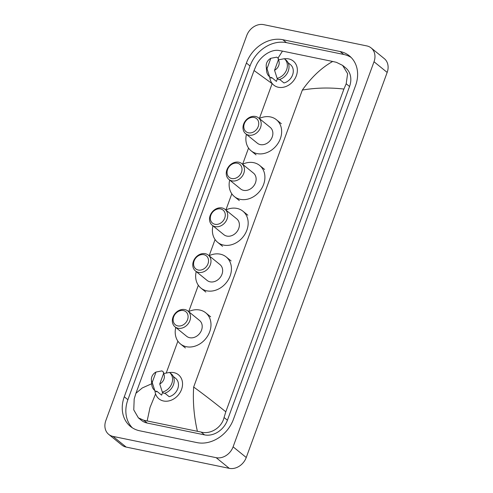 <?xml version="1.0" encoding="UTF-8"?>
<svg xmlns="http://www.w3.org/2000/svg" width="493" height="493" viewBox="0 0 493 493"><rect width="100%" height="100%" fill="white"/><g stroke="black" fill="none" stroke-linecap="round" stroke-linejoin="round"><path stroke-width="0.74" d="M371.149 47.944L384.293 58.618A14.58 11.869 129.1 0 1 387.165 72.422L246.247 457.504A14.58 11.869 129.1 0 1 229.3 468.35L126.165 447.077A14.58 11.869 129.1 0 1 121.851 445.056L108.706 434.382A14.58 11.869 129.1 0 1 105.835 420.578L246.753 35.496A14.58 11.869 129.1 0 1 263.7 24.65L366.835 45.923A14.58 11.869 129.1 0 1 371.149 47.944A14.58 11.869 129.1 0 1 374.021 61.748L233.103 446.831A14.58 11.869 129.1 0 1 216.156 457.677L113.02 436.404A14.58 11.869 129.1 0 1 108.706 434.382M340.133 51.531L282.834 39.711A31.342 25.519 -50.9 0 0 246.408 63.036L124.279 396.773A31.342 25.519 -50.9 0 0 130.454 426.451A31.342 25.519 -50.9 0 0 139.722 430.796L197.021 442.615A31.342 25.519 -50.9 0 0 233.448 419.29L355.576 85.554A31.342 25.519 -50.9 0 0 349.401 55.875A31.342 25.519 -50.9 0 0 340.133 51.531L343.75 54.464L286.451 42.651A31.342 25.519 -50.9 0 0 250.025 65.97L127.89 399.706A31.342 25.519 -50.9 0 0 132.346 427.819M351.127 57.441A31.342 25.519 -50.9 0 0 343.75 54.464M138.379 417.861L141.423 420.338A19.683 16.023 -50.9 0 0 147.241 423.062L204.54 434.881A19.683 16.023 -50.9 0 0 227.415 420.233L349.543 86.497A19.683 16.023 -50.9 0 0 345.661 67.861L342.617 65.39L347.627 73.685L346.191 83.779L343.917 89.06L225.806 411.803L224.062 417.516C221.671 427.801 210.301 434.672 201.07 432.065L143.771 420.246L138.379 417.861L133.769 409.886L134.188 398.979L135.939 393.266L142.304 387.942L151.715 383.739M343.917 89.06C329.614 87.409 315.754 87.748 302.338 90.065C311.49 77.179 321.609 67.652 332.689 61.471L336.38 62.321L342.617 65.39M272.518 83.915L254.049 70.524L135.939 393.266M254.049 70.524L256.323 65.242C260.403 56.331 271.162 48.955 279.081 50.502L282.477 51.112L277.984 58.131M332.689 61.471L282.477 51.112M197.379 431.215C193.983 416.468 192.745 401.74 193.663 387.036C203.591 394.252 214.301 402.51 225.806 411.803M155.572 393.907L150.045 407.434L147.167 420.856M284.443 58.809A15.486 12.608 129.1 0 1 288.719 58.92A15.486 12.608 129.1 0 1 293.298 61.064A15.486 12.608 129.1 0 1 295.067 78.492A15.486 12.608 129.1 0 1 278.348 87.261A15.486 12.608 129.1 0 1 273.769 85.116A15.486 12.608 129.1 0 1 269.739 76.914M279.654 79.453L283.974 82.96A10.932 8.899 129.1 0 0 292.577 74.954A10.932 8.899 129.1 0 0 290.63 64.774L288.066 62.691M278.366 59.856A7.29 5.934 129.1 0 1 274.552 70.271L278.366 59.856L284.325 58.71A11.659 9.496 129.1 0 1 286.612 69.747A11.659 9.496 129.1 0 1 277.134 78.35L278.779 79.687A11.659 9.496 129.1 0 0 288.257 71.078A11.659 9.496 129.1 0 0 285.965 60.047L284.325 58.71M274.552 70.271L277.134 78.35M270.823 58.303L267.015 68.712A7.29 5.934 129.1 0 1 266.208 66.179A7.29 5.934 129.1 0 1 270.823 58.303L276.783 57.157L278.428 58.488L278.163 59.215L278.81 59.739M277.454 78.615L276.437 81.407L271.507 77.401L271.242 78.134L269.597 76.797A11.659 9.496 129.1 0 1 266.584 70.782L266.208 66.179M269.597 76.797L267.015 68.712M248.466 132.802A8.381 6.822 129.1 0 1 244.337 123.7A8.381 6.822 129.1 0 1 254.08 117.463A8.381 6.822 129.1 0 1 258.209 126.565A8.381 6.822 129.1 0 1 248.466 132.802M248.682 135.131A10.205 8.307 129.1 0 1 245.662 133.72A10.205 8.307 129.1 0 1 244.497 122.239A10.205 8.307 129.1 0 1 255.516 116.465A10.205 8.307 129.1 0 1 258.529 117.876A10.205 8.307 129.1 0 1 259.694 129.357A10.205 8.307 129.1 0 1 248.682 135.131M245.662 133.72L257.328 143.192A10.205 8.307 -50.9 0 0 260.347 144.609A10.205 8.307 -50.9 0 0 271.36 138.829A10.205 8.307 -50.9 0 0 270.195 127.348L258.529 117.876M259.293 118.493A20.047 16.318 129.1 0 1 270.472 116.933A20.047 16.318 129.1 0 1 276.394 119.713A20.047 16.318 129.1 0 1 278.687 142.261A20.047 16.318 129.1 0 1 257.05 153.606A20.047 16.318 129.1 0 1 251.128 150.833A20.047 16.318 129.1 0 1 246.426 134.336M231.728 178.54A8.381 6.822 129.1 0 1 227.6 169.444A8.381 6.822 129.1 0 1 237.343 163.208A8.381 6.822 129.1 0 1 241.471 172.304A8.381 6.822 129.1 0 1 231.728 178.54M231.938 180.876A10.205 8.307 129.1 0 1 228.925 179.464A10.205 8.307 129.1 0 1 227.76 167.984A10.205 8.307 129.1 0 1 238.772 162.209A10.205 8.307 129.1 0 1 241.792 163.621A10.205 8.307 129.1 0 1 242.957 175.101A10.205 8.307 129.1 0 1 231.938 180.876M228.925 179.464L240.59 188.936A10.205 8.307 -50.9 0 0 243.604 190.347A10.205 8.307 -50.9 0 0 254.622 184.573A10.205 8.307 -50.9 0 0 253.457 173.092L241.792 163.621M242.55 164.237A20.047 16.318 129.1 0 1 253.735 162.678A20.047 16.318 129.1 0 1 259.657 165.451A20.047 16.318 129.1 0 1 261.943 188.006A20.047 16.318 129.1 0 1 240.313 199.351A20.047 16.318 129.1 0 1 234.385 196.578A20.047 16.318 129.1 0 1 229.683 180.081M214.991 224.284A8.381 6.822 129.1 0 1 210.862 215.188A8.381 6.822 129.1 0 1 220.605 208.952A8.381 6.822 129.1 0 1 224.734 218.048A8.381 6.822 129.1 0 1 214.991 224.284M215.201 226.62A10.205 8.307 129.1 0 1 212.187 225.209A10.205 8.307 129.1 0 1 211.022 213.722A10.205 8.307 129.1 0 1 222.035 207.947A10.205 8.307 129.1 0 1 225.048 209.365A10.205 8.307 129.1 0 1 226.213 220.846A10.205 8.307 129.1 0 1 215.201 226.62M212.187 225.209L223.847 234.68A10.205 8.307 -50.9 0 0 226.866 236.092A10.205 8.307 -50.9 0 0 237.879 230.317A10.205 8.307 -50.9 0 0 236.714 218.837L225.048 209.365M225.812 209.981A20.047 16.318 129.1 0 1 236.991 208.422A20.047 16.318 129.1 0 1 242.92 211.195A20.047 16.318 129.1 0 1 245.206 233.75A20.047 16.318 129.1 0 1 223.569 245.095A20.047 16.318 129.1 0 1 217.647 242.316A20.047 16.318 129.1 0 1 212.945 225.825M198.248 270.028A8.381 6.822 129.1 0 1 194.119 260.933A8.381 6.822 129.1 0 1 203.862 254.69A8.381 6.822 129.1 0 1 207.991 263.792A8.381 6.822 129.1 0 1 198.248 270.028M198.463 272.364A10.205 8.307 129.1 0 1 195.444 270.947A10.205 8.307 129.1 0 1 194.279 259.466A10.205 8.307 129.1 0 1 205.291 253.692A10.205 8.307 129.1 0 1 208.311 255.103A10.205 8.307 129.1 0 1 209.476 266.59A10.205 8.307 129.1 0 1 198.463 272.364M195.444 270.947L207.109 280.425A10.205 8.307 -50.9 0 0 210.129 281.836A10.205 8.307 -50.9 0 0 221.141 276.062A10.205 8.307 -50.9 0 0 219.977 264.581L208.311 255.103M209.069 255.725A20.047 16.318 129.1 0 1 220.254 254.16A20.047 16.318 129.1 0 1 226.176 256.939A20.047 16.318 129.1 0 1 228.469 279.494A20.047 16.318 129.1 0 1 206.832 290.839A20.047 16.318 129.1 0 1 200.91 288.06A20.047 16.318 129.1 0 1 196.208 271.569M177.8 325.91A8.381 6.822 129.1 0 1 173.672 316.808A8.381 6.822 129.1 0 1 183.414 310.572A8.381 6.822 129.1 0 1 187.543 319.667A8.381 6.822 129.1 0 1 177.8 325.91M178.016 328.239A10.205 8.307 129.1 0 1 174.997 326.828A10.205 8.307 129.1 0 1 173.832 315.347A10.205 8.307 129.1 0 1 184.844 309.573A10.205 8.307 129.1 0 1 187.864 310.984A10.205 8.307 129.1 0 1 189.029 322.465A10.205 8.307 129.1 0 1 178.016 328.239M174.997 326.828L186.662 336.3A10.205 8.307 -50.9 0 0 189.676 337.711A10.205 8.307 -50.9 0 0 200.694 331.937A10.205 8.307 -50.9 0 0 199.529 320.456L187.864 310.984M188.622 311.601A20.047 16.318 129.1 0 1 199.807 310.042A20.047 16.318 129.1 0 1 205.729 312.815A20.047 16.318 129.1 0 1 208.021 335.369A20.047 16.318 129.1 0 1 186.385 346.715A20.047 16.318 129.1 0 1 180.456 343.941A20.047 16.318 129.1 0 1 175.761 327.444M169.635 372.535A15.486 12.608 129.1 0 1 173.906 372.653A15.486 12.608 129.1 0 1 178.484 374.797A15.486 12.608 129.1 0 1 180.253 392.225A15.486 12.608 129.1 0 1 163.54 400.994A15.486 12.608 129.1 0 1 158.962 398.849A15.486 12.608 129.1 0 1 154.931 390.647M164.847 393.186L169.167 396.692A10.932 8.899 129.1 0 0 177.77 388.687A10.932 8.899 129.1 0 0 175.822 378.507L173.259 376.424M163.553 373.589A7.29 5.934 129.1 0 1 159.744 384.004L163.553 373.589L169.512 372.443A11.659 9.496 129.1 0 1 171.804 383.48A11.659 9.496 129.1 0 1 162.326 392.083L163.972 393.42A11.659 9.496 129.1 0 0 173.444 384.811A11.659 9.496 129.1 0 0 171.157 373.774L169.512 372.443M159.744 384.004L162.326 392.083M156.016 372.036L152.208 382.445A7.29 5.934 129.1 0 1 151.394 379.912A7.29 5.934 129.1 0 1 156.016 372.036L161.975 370.89L163.621 372.221L163.349 372.948L163.996 373.472M162.647 392.348L161.624 395.139L156.694 391.134L156.429 391.867L154.79 390.53A11.659 9.496 129.1 0 1 151.776 384.515L151.394 379.912M154.79 390.53L152.208 382.445M166.24 372.991L177.887 341.162M188.72 311.558L198.334 285.281M209.168 255.676L215.077 239.543M225.911 209.938L231.815 193.798M242.648 164.194L248.552 148.054M259.392 118.449L272.062 83.816M193.663 387.036L302.338 90.065M113.02 436.404L126.165 447.077M216.156 457.677L229.3 468.35M233.103 446.831L246.247 457.504M374.021 61.748L387.165 72.422M127.89 399.706L124.279 396.773M250.025 65.97L246.408 63.036M286.451 42.651L282.834 39.711M349.543 86.497L346.191 83.779M227.415 420.233L224.062 417.516M204.54 434.881L201.07 432.065M147.241 423.062L143.771 420.246M251.128 150.833L256.052 154.833M276.394 119.713L281.324 123.712M234.385 196.578L239.315 200.577M259.657 165.451L264.587 169.456M217.647 242.316L222.577 246.321M242.92 211.195L247.85 215.201M200.91 288.06L205.834 292.066M226.176 256.939L231.106 260.939M180.456 343.941L185.386 347.941M205.729 312.815L210.659 316.82"/></g></svg>
